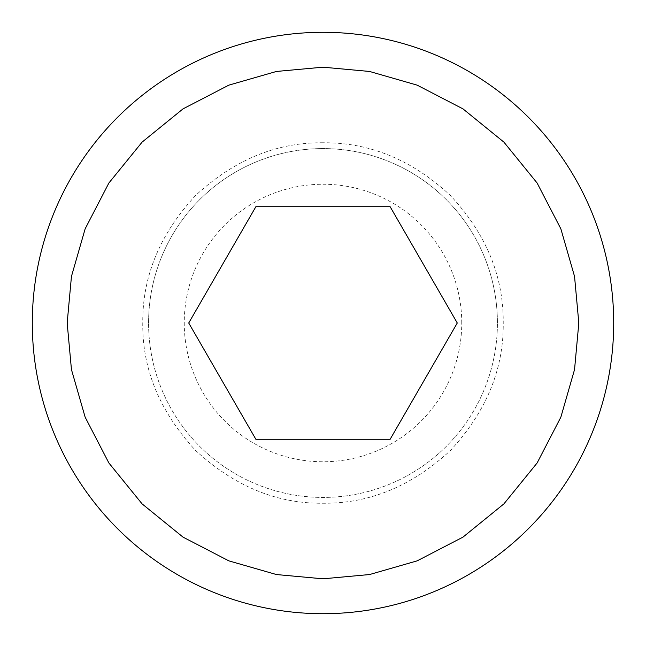 <?xml version="1.0" encoding="UTF-8"?>
<svg xmlns="http://www.w3.org/2000/svg" width="646" height="646" viewBox="0 0 646 646"><rect width="100%" height="100%" fill="white"/><g stroke="black" fill="none" stroke-linecap="round" stroke-linejoin="round"><path stroke-width="0.48" stroke-dasharray="3.23 2.42" d="M323 142.766C276.633 142.273 234.175 159.837 195.633 195.463C159.95 233.892 142.33 276.407 142.766 323C142.209 369.141 159.772 411.583 195.439 450.327C234.11 486.067 276.528 503.702 322.685 503.242C369.326 503.751 411.898 486.172 450.407 450.504C486.115 411.938 503.727 369.439 503.234 323C503.638 276.23 486.042 233.747 450.448 195.552C412.269 159.958 369.787 142.362 323 142.766M148.58 323A174.42 174.42 0 0 1 323 148.58A174.42 174.42 0 0 1 497.42 323A174.42 174.42 0 0 0 323 148.58A174.42 174.42 0 0 0 148.58 323A174.42 174.42 0 0 0 323 497.42A174.42 174.42 0 0 0 497.42 323A174.42 174.42 0 0 1 323 497.42A174.42 174.42 0 0 1 148.58 323A174.42 174.42 0 0 0 323 497.42A174.42 174.42 0 0 0 497.42 323M461.753 323A138.753 138.753 0 0 0 323 184.247A138.753 138.753 0 0 0 184.247 323A138.753 138.753 0 0 0 323 461.753A138.753 138.753 0 0 0 461.753 323M32.3 323A290.7 290.7 0 0 1 323 32.3A290.7 290.7 0 0 1 613.7 323A290.7 290.7 0 0 1 323 613.7A290.7 290.7 0 0 1 32.3 323M390.136 439.28L457.271 323L390.136 206.72L255.864 206.72L188.729 323L255.864 439.28L390.136 439.28"/><path stroke-width="0.97" d="M613.7 323A290.7 290.7 0 0 1 323 613.7A290.7 290.7 0 0 1 32.3 323A290.7 290.7 0 0 1 323 32.3A290.7 290.7 0 0 1 613.7 323A290.7 290.7 0 0 0 323 32.3A290.7 290.7 0 0 0 32.3 323M255.864 439.28L188.729 323L255.864 206.72L390.136 206.72L457.271 323L390.136 439.28L255.864 439.28M578.816 323L574.544 369.552L560.857 417.163L537.117 462.988L503.888 503.888L462.988 537.117L417.163 560.857L369.552 574.544L323 578.816L276.448 574.544L228.837 560.857L183.012 537.117L142.112 503.888L108.883 462.988L85.143 417.163L71.448 369.552L67.176 323L71.448 276.448L85.143 228.837L108.883 183.012L142.112 142.112L183.012 108.883L228.837 85.143L276.448 71.456L323 67.184L369.552 71.456L417.163 85.143L462.988 108.883L503.888 142.112L537.117 183.012L560.857 228.837L574.544 276.448L578.816 323"/></g></svg>
